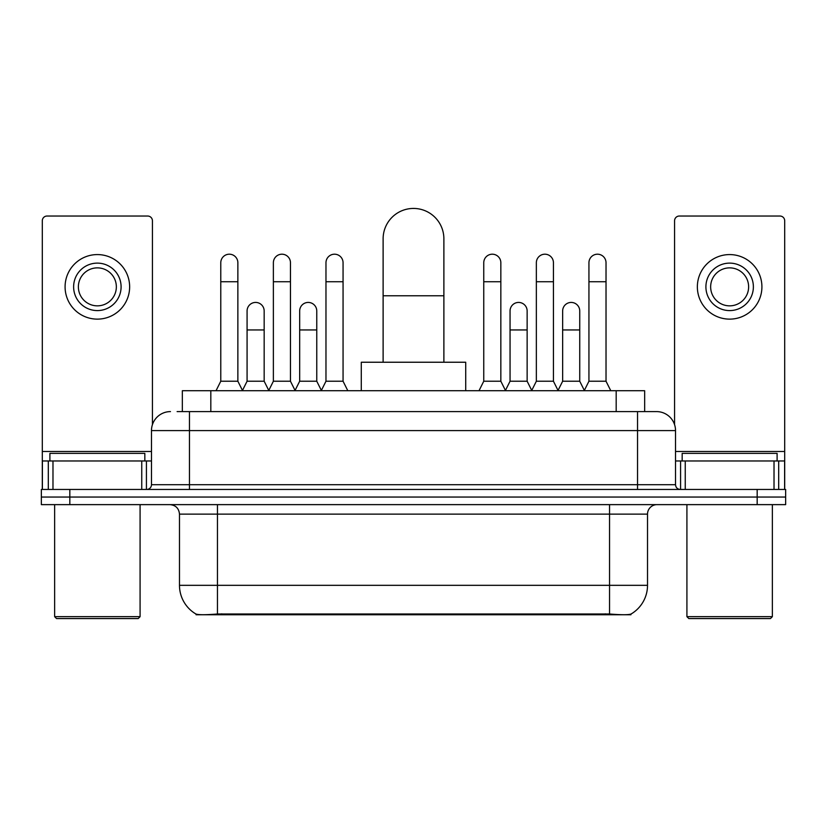 <?xml version="1.0" encoding="UTF-8"?>
<svg xmlns="http://www.w3.org/2000/svg" width="827" height="827" viewBox="0 0 827 827"><rect width="100%" height="100%" fill="white"/><g stroke="black" fill="none" stroke-linecap="round" stroke-linejoin="round"><path stroke-width="1.24" d="M182.343 411.598L182.343 390.716L644.657 390.716L644.657 411.598M630.908 614.089L630.908 614.761L196.092 614.761L196.092 614.089M179.48 585.33L217.46 585.33L217.46 514.136L179.48 514.136L179.48 585.33A33.225 33.225 0 0 0 195.906 613.996C198.366 614.957 205.551 614.957 217.46 613.996L609.54 613.996C621.439 614.957 628.623 614.957 631.094 613.996A33.225 33.225 0 0 0 647.52 585.33L647.52 514.136A9.49 9.49 0 0 1 657.01 504.635M69.83 489.45L785.65 489.45L785.65 497.048L41.35 497.048L41.35 504.635L69.83 504.635L69.83 497.048L41.35 497.048L41.35 489.45L69.83 489.45L69.83 497.048L785.65 497.048L785.65 504.635L69.83 504.635M177.547 411.598L649.888 411.598M177.112 411.598L189.455 411.598L189.455 430.588L151.475 430.588L151.475 484.705A4.745 4.745 0 0 1 146.73 489.45M170.465 411.598A18.99 18.99 0 0 0 151.475 430.588M656.535 411.598A18.99 18.99 0 0 1 675.525 430.588L637.545 430.588L637.545 411.598L656.245 411.598M675.525 430.588L675.525 484.705C675.804 487.589 677.385 489.17 680.27 489.45M785.65 489.45L785.65 497.048M141.748 489.45L141.748 460.97L52.98 460.97L52.98 489.45M152.426 424.664L152.426 220.778A4.745 4.745 0 0 0 147.682 216.033L47.046 216.033A4.745 4.745 0 0 0 42.301 220.778L42.301 460.97L52.98 460.97M141.748 460.97L151.475 460.97M42.301 489.45L42.301 460.97M97.359 263.12A23.735 23.735 0 0 0 73.624 286.855A23.735 23.735 0 0 0 97.359 310.59A23.735 23.735 0 0 0 121.093 286.855A23.735 23.735 0 0 0 97.359 263.12M97.359 267.865A18.99 18.99 0 0 0 78.379 286.855A18.99 18.99 0 0 0 97.359 305.845A18.99 18.99 0 0 0 116.349 286.855A18.99 18.99 0 0 0 97.359 267.865M97.359 319.129A32.274 32.274 0 0 0 129.643 286.855A32.274 32.274 0 0 0 97.359 254.582A32.274 32.274 0 0 0 65.085 286.855A32.274 32.274 0 0 0 97.359 319.129M138.181 618.565L56.536 618.565L54.644 616.663L140.083 616.663L138.181 618.565M54.644 504.635L54.644 616.663M140.083 504.635L140.083 616.663M144.828 460.97L144.828 453.372L49.899 453.372L49.899 460.97M383.118 362.236L383.118 238.817A30.382 30.382 0 0 1 413.5 208.435A30.382 30.382 0 0 1 443.882 238.817A30.382 30.382 0 0 0 413.5 208.435M443.882 362.236L443.882 238.817M465.715 390.716L465.715 362.236L361.285 362.236L361.285 390.716M216.033 390.716L220.778 381.226L237.866 381.226L242.611 390.716M237.866 381.226L237.866 262.738A8.549 8.549 0 0 0 229.327 254.199A8.549 8.549 0 0 1 229.865 254.209M220.778 381.226L220.778 281.728L237.866 281.728M220.778 281.728L220.778 262.738A8.549 8.549 0 0 1 229.327 254.199M268.63 390.716L273.375 381.226L290.463 381.226L295.208 390.716M290.463 381.226L290.463 262.738A8.549 8.549 0 0 0 281.914 254.199A8.549 8.549 0 0 1 282.452 254.209M273.375 381.226L273.375 281.728L290.463 281.728M273.375 281.728L273.375 262.738A8.549 8.549 0 0 1 281.914 254.199M321.217 390.716L325.972 381.226L343.06 381.226L347.805 390.716M343.06 381.226L343.06 262.738A8.549 8.549 0 0 0 334.511 254.199A8.549 8.549 0 0 1 335.049 254.209M325.972 381.226L325.972 281.728L343.06 281.728M325.972 281.728L325.972 262.738A8.549 8.549 0 0 1 334.511 254.199M479.009 390.716L483.754 381.226L500.842 381.226L505.586 390.716M500.842 381.226L500.842 262.738A8.549 8.549 0 0 0 492.292 254.199A8.549 8.549 0 0 1 492.83 254.209M483.754 381.226L483.754 281.728L500.842 281.728M483.754 281.728L483.754 262.738A8.549 8.549 0 0 1 492.292 254.199M531.596 390.716L536.351 381.226L553.439 381.226L558.184 390.716M553.439 381.226L553.439 262.738A8.549 8.549 0 0 0 544.89 254.199A8.549 8.549 0 0 1 545.427 254.209M536.351 381.226L536.351 281.728L553.439 281.728M536.351 281.728L536.351 262.738A8.549 8.549 0 0 1 544.89 254.199M584.193 390.716L588.938 381.226L606.026 381.226L610.781 390.716M606.026 381.226L606.026 262.738A8.549 8.549 0 0 0 597.487 254.199A8.549 8.549 0 0 1 598.024 254.209M588.938 381.226L588.938 281.728L606.026 281.728M588.938 281.728L588.938 262.738A8.549 8.549 0 0 1 597.487 254.199M242.476 390.427L247.077 381.226L264.164 381.226L268.765 390.427M264.164 381.226L264.164 310.973A8.549 8.549 0 0 0 256.153 302.444A8.549 8.549 0 0 1 264.164 310.973M247.077 381.226L247.077 329.952L264.164 329.952M247.077 329.952L247.077 310.973A8.549 8.549 0 0 1 256.153 302.444M295.063 390.427L299.674 381.226L316.762 381.226L321.362 390.427M316.762 381.226L316.762 310.973A8.549 8.549 0 0 0 308.75 302.444A8.549 8.549 0 0 1 316.762 310.973M299.674 381.226L299.674 329.952L316.762 329.952M299.674 329.952L299.674 310.973A8.549 8.549 0 0 1 308.75 302.444M505.442 390.427L510.052 381.226L527.14 381.226L531.74 390.427M527.14 381.226L527.14 310.973A8.549 8.549 0 0 0 519.129 302.444A8.549 8.549 0 0 1 527.14 310.973M510.052 381.226L510.052 329.952L527.14 329.952M510.052 329.952L510.052 310.973A8.549 8.549 0 0 1 519.129 302.444M558.039 390.427L562.649 381.226L579.737 381.226L584.338 390.427M579.737 381.226L579.737 310.973A8.549 8.549 0 0 0 571.726 302.444A8.549 8.549 0 0 1 579.737 310.973M562.649 381.226L562.649 329.952L579.737 329.952M562.649 329.952L562.649 310.973A8.549 8.549 0 0 1 571.726 302.444M774.02 489.45L774.02 460.97L685.252 460.97L685.252 489.45M784.699 489.45L784.699 460.97L784.699 489.45M774.02 460.97L784.699 460.97L784.699 220.778A4.745 4.745 0 0 0 779.954 216.033L679.318 216.033A4.745 4.745 0 0 0 674.574 220.778L674.574 424.664M675.525 460.97L685.252 460.97M729.641 263.12A23.735 23.735 0 0 0 705.907 286.855A23.735 23.735 0 0 0 729.641 310.59A23.735 23.735 0 0 0 753.376 286.855A23.735 23.735 0 0 0 729.641 263.12M729.641 267.865A18.99 18.99 0 0 0 710.651 286.855A18.99 18.99 0 0 0 729.641 305.845A18.99 18.99 0 0 0 748.621 286.855A18.99 18.99 0 0 0 729.641 267.865M729.641 319.129A32.274 32.274 0 0 0 761.915 286.855A32.274 32.274 0 0 0 729.641 254.582A32.274 32.274 0 0 0 697.357 286.855A32.274 32.274 0 0 0 729.641 319.129M770.464 618.565L688.819 618.565L686.917 616.663L772.356 616.663L770.464 618.565M686.917 504.635L686.917 616.663M772.356 504.635L772.356 616.663M777.101 460.97L777.101 453.372L682.172 453.372L682.172 460.97M605.271 614.761L605.271 613.83M221.729 614.761L221.729 613.83M210.823 411.598L210.823 390.716M616.177 411.598L616.177 390.716M609.54 504.635L609.54 514.136L217.46 514.136L217.46 504.635M647.52 514.136L609.54 514.136L609.54 585.33L647.52 585.33M609.54 613.996L609.54 585.33L217.46 585.33L217.46 613.996M757.17 504.635L757.17 489.45M189.455 489.45L189.455 484.705L675.525 484.705M151.475 484.705L189.455 484.705L189.455 430.588L637.545 430.588L637.545 489.45M151.475 451.47L42.301 451.47M146.42 460.97L146.42 489.45M42.373 460.97L42.373 489.45M48.307 489.45L48.307 460.97M383.118 295.777L443.882 295.777M784.699 451.47L675.525 451.47M784.627 489.45L784.627 460.97M778.693 460.97L778.693 489.45M680.58 489.45L680.58 460.97M179.48 514.136C178.921 508.367 175.758 505.204 169.99 504.635"/></g></svg>
